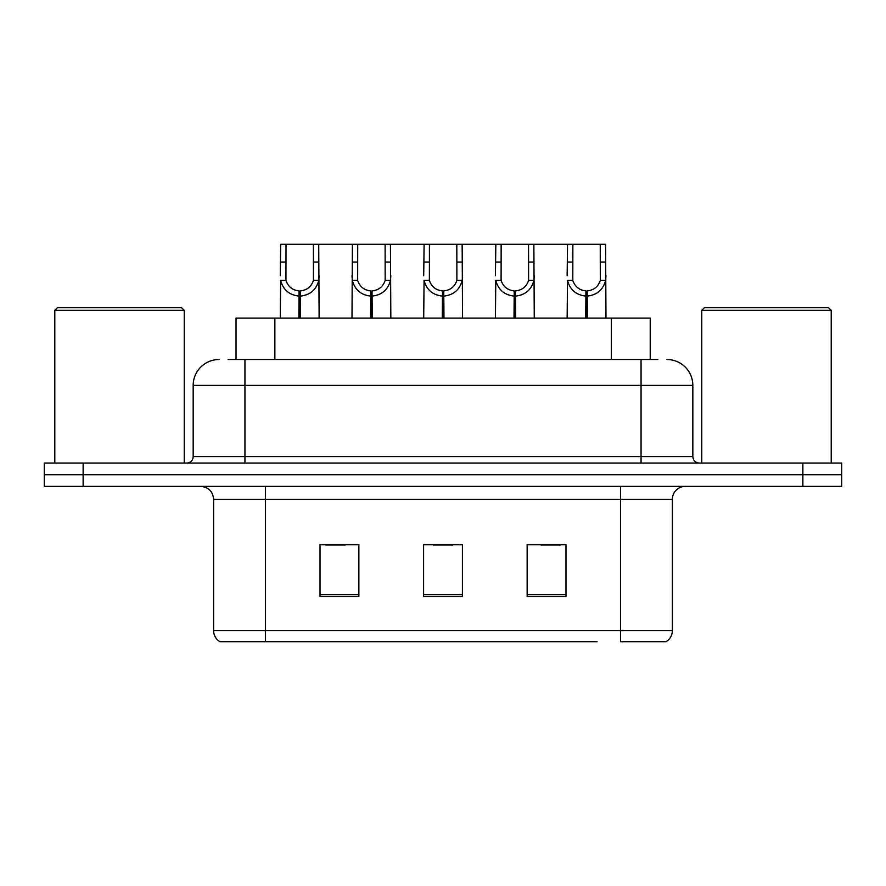 <?xml version="1.0" encoding="UTF-8"?>
<svg xmlns="http://www.w3.org/2000/svg" width="886" height="886" viewBox="0 0 886 886"><rect width="100%" height="100%" fill="white"/><g stroke="black" fill="none" stroke-linecap="round" stroke-linejoin="round"><path stroke-width="1.33" d="M236.03 359.506L236.03 318.085L650.224 318.085L650.224 359.506M672.385 630.566C672.23 635.395 670.115 639.105 666.039 641.708L620.599 641.708L620.599 630.566L672.385 630.566L672.385 499.305A12.947 12.947 0 0 1 685.332 486.37M597.042 641.708L219.961 641.708A12.947 12.947 0 0 1 213.615 630.566L213.615 499.305C212.85 491.442 208.531 487.134 200.668 486.37M841.7 486.37L841.7 474.719L44.3 474.719L44.3 486.37L83.129 486.37L83.129 474.719L44.3 474.719L44.3 463.068L83.129 463.068L83.129 474.719L841.7 474.719L841.7 486.37L83.129 486.37M565.977 596.522L565.977 544.746L527.137 544.746L527.137 596.522L565.977 596.522M358.863 596.522L358.863 544.746L320.023 544.746L320.023 596.522L358.863 596.522M462.414 596.522L462.414 544.746L423.586 544.746L423.586 596.522L462.414 596.522M325.849 545.012L345.263 545.012M540.992 545.012L560.406 545.012M433.42 545.012L452.835 545.012M228.71 359.506L657.877 359.506M228.123 359.506L244.946 359.506L244.946 385.399L193.17 385.399L193.17 456.589A6.468 6.468 0 0 1 186.691 463.068M219.052 359.506A25.893 25.893 0 0 0 193.17 385.399M666.948 359.506A25.893 25.893 0 0 1 692.83 385.399L692.83 456.589C693.184 460.487 695.344 462.647 699.309 463.068M841.7 474.719L841.7 463.068L83.129 463.068M298.859 318.085L299.08 290.907C292.435 290.209 288.061 286.699 285.945 280.364L286.012 244.292L318.727 244.292L319.115 318.085M298.859 296.079C289.201 294.983 283.132 289.744 280.64 280.364L280.286 318.085M280.286 275.723L280.685 244.292L286.012 244.292M300.321 318.085L300.321 290.907C306.966 290.209 311.34 286.699 313.456 280.364L313.4 244.292M300.321 290.907L300.553 318.085M299.08 290.907L299.08 318.085M319.115 275.723L318.761 280.364C316.269 289.744 310.2 294.983 300.553 296.079M318.727 244.292L352.395 244.292L351.997 318.085M370.57 318.085L370.791 290.907C364.146 290.209 359.771 286.699 357.656 280.364L357.722 244.292L390.438 244.292L390.837 318.085M370.57 296.079C360.923 294.983 354.843 289.744 352.351 280.364L351.997 275.723M372.031 318.085L372.031 290.907C378.687 290.209 383.062 286.699 385.166 280.364L385.111 244.292M372.031 290.907L372.264 318.085M370.791 290.907L370.791 318.085M390.837 275.723L390.482 280.364C387.979 289.744 381.91 294.983 372.264 296.079M357.722 244.292L352.395 244.292M442.28 318.085L442.513 290.907C435.868 290.209 431.482 286.699 429.378 280.364L429.433 244.292L462.149 244.292L462.547 318.085M442.28 296.079C432.634 294.983 426.565 289.744 424.062 280.364L423.707 318.085M423.707 275.723L424.106 244.292L429.433 244.292M443.753 318.085L443.753 290.907C450.398 290.209 454.773 286.699 456.888 280.364L456.822 244.292M443.753 290.907L443.975 318.085M442.513 290.907L442.513 318.085M462.547 275.723L462.193 280.364C459.701 289.744 453.621 294.983 443.975 296.079M514.002 318.085L514.223 290.907C507.578 290.209 503.204 286.699 501.088 280.364L501.155 244.292L533.859 244.292L534.258 318.085M514.002 296.079C504.344 294.983 498.275 289.744 495.783 280.364L495.429 318.085M495.429 275.723L495.828 244.292L501.155 244.292M515.464 318.085L515.464 290.907C522.109 290.209 526.483 286.699 528.599 280.364L528.543 244.292M515.464 290.907L515.685 318.085M514.223 290.907L514.223 318.085M534.258 275.723L533.904 280.364C531.412 289.744 525.343 294.983 515.685 296.079M585.712 318.085L585.934 290.907C579.289 290.209 574.914 286.699 572.799 280.364L572.865 244.292L605.581 244.292L605.98 318.085M585.712 296.079C576.066 294.983 569.986 289.744 567.494 280.364L567.14 318.085M567.14 275.723L567.538 244.292L572.865 244.292M587.174 318.085L587.174 290.907C593.819 290.209 598.205 286.699 600.309 280.364L600.254 244.292M587.174 290.907L587.407 318.085M585.934 290.907L585.934 318.085M605.98 275.723L605.625 280.364C603.122 289.744 597.053 294.983 587.407 296.079M390.438 244.292L424.106 244.292M462.149 244.292L495.828 244.292M533.859 244.292L567.538 244.292M54.788 310.31L57.38 307.73L181.641 307.73L184.233 310.31L54.788 310.31L54.788 463.068M184.233 310.31L184.233 463.068M701.767 310.31L704.359 307.73L828.62 307.73L831.212 310.31L701.767 310.31L701.767 463.068M831.212 310.31L831.212 463.068M274.87 359.506L274.87 318.085M611.395 359.506L611.395 318.085M620.599 486.37L620.599 499.305L213.615 499.305M672.385 499.305L620.599 499.305L620.599 630.566L265.401 630.566L265.401 641.708M213.615 630.566L265.401 630.566L265.401 486.37M802.871 486.37L802.871 463.068M462.414 594.727L423.586 594.727M358.863 594.727L320.023 594.727M565.977 594.727L527.137 594.727M244.946 463.068L244.946 456.589L692.83 456.589M193.17 456.589L244.946 456.589L244.946 385.399L641.054 385.399L641.054 463.068M692.83 385.399L641.054 385.399L641.054 359.506M286.012 262.057L280.685 262.057M285.945 280.364L280.64 280.364M318.761 280.364L313.456 280.364M318.727 262.057L313.4 262.057M357.722 262.057L352.395 262.057M357.656 280.364L352.351 280.364M390.482 280.364L385.166 280.364M390.438 262.057L385.111 262.057M429.433 262.057L424.106 262.057M429.378 280.364L424.062 280.364M462.193 280.364L456.888 280.364M462.149 262.057L456.822 262.057M501.155 262.057L495.828 262.057M501.088 280.364L495.783 280.364M533.904 280.364L528.599 280.364M533.859 262.057L528.543 262.057M572.865 262.057L567.538 262.057M572.799 280.364L567.494 280.364M605.625 280.364L600.309 280.364M605.581 262.057L600.254 262.057"/></g></svg>

